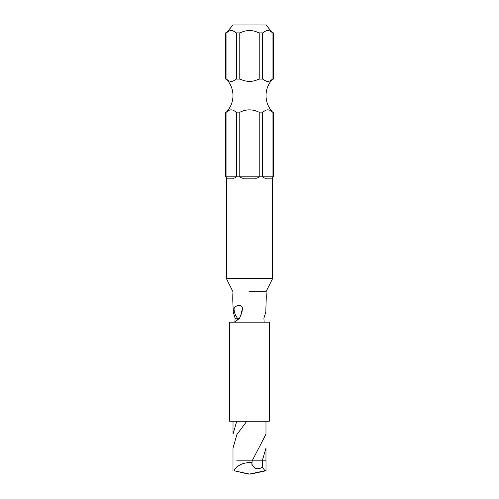 <?xml version="1.0" encoding="UTF-8"?>
<svg xmlns="http://www.w3.org/2000/svg" width="499" height="499" viewBox="0 0 499 499"><rect width="100%" height="100%" fill="white"/><g stroke="black" fill="none" stroke-linecap="round" stroke-linejoin="round"><path stroke-width="0.75" d="M262.655 79.104L258.862 79.104C252.644 82.154 246.4 82.154 240.138 79.104L235.877 79.104C232.771 82.154 229.646 82.154 226.515 79.104L226.047 79.104L226.047 32.878L226.515 32.878C229.634 29.759 232.752 29.759 235.877 32.878L240.138 32.878C246.369 29.759 252.613 29.759 258.862 32.878L263.123 32.878C266.235 29.759 269.36 29.759 272.485 32.878L273.39 32.878L273.39 79.104L272.485 79.104C269.373 82.154 266.254 82.154 263.123 79.104L262.655 79.104L262.655 32.878M272.616 112.125C268.3 107.472 266.098 101.971 266.011 95.615C266.098 89.265 268.3 83.763 272.616 79.104L272.485 79.104M262.287 460.839L262.287 467.145L263.909 468.948M254.783 468.124C257.59 469.141 260.091 468.817 262.287 467.145L265 470.75L266.011 470.75L266.011 460.839L252.151 460.839L251.814 464.232L254.783 468.124M239.47 471.985L248.178 474.05L250.822 474.05L266.011 470.75M252.157 462.716C243.606 462.161 237.555 464.837 234 470.75L249.5 474.05L265 470.75M269.31 322.148L229.69 322.148L229.69 421.212L269.31 421.212L269.31 322.148M250.074 291.772L266.011 291.772L250.074 291.772M241.123 314.376L242.483 308.002L242.046 311.663L239.601 318.181L234.854 322.148L235.091 318.2L233.133 311.825C233.364 308.201 232.334 300.011 232.989 291.772L226.384 278.561L272.616 278.561L272.616 176.852M272.953 176.852L272.953 112.125L273.39 112.125L273.39 176.852L263.123 176.852C263.971 177.975 264.994 178.411 266.204 178.174C264.994 178.411 263.971 177.975 263.123 176.852L258.862 176.852C257.927 177.975 256.636 178.411 254.989 178.174L244.011 178.174C242.364 178.411 241.067 177.975 240.138 176.852C241.073 177.975 242.364 178.411 244.011 178.174M258.862 176.852L235.877 176.852C235.029 177.975 234.006 178.411 232.796 178.174L227.313 178.174C226.864 178.411 226.602 177.975 226.515 176.852L225.61 176.852L225.61 112.125L226.515 112.125C229.627 109.081 232.746 109.081 235.877 112.125L240.138 112.125C246.356 109.081 252.6 109.081 258.862 112.125L263.123 112.125C266.229 109.081 269.354 109.081 272.485 112.125L272.953 112.125M226.621 177.719L227.313 178.174M226.384 32.878L232.989 24.95L266.011 24.95L272.616 32.878M231.156 30.495L228.723 31.181M242.483 308.002C241.659 306.199 240.512 305.344 239.04 305.438C236.645 305.731 235.004 306.586 234.131 308.002C233.831 311.376 234.929 314.775 237.418 318.194L235.091 318.2M248.926 291.765L249.5 291.772M233.133 311.825L234.131 308.002M264.146 322.148L263.909 318.2L265.867 311.825C265.761 306.897 266.653 296.1 266.011 291.772L272.616 278.561M237.493 319.503L237.418 318.194L239.333 318.262M272.485 176.852C272.398 177.975 272.136 178.411 271.687 178.174L266.204 178.174M267.763 30.495L265.387 31.15M226.047 32.878L225.61 32.878L225.61 79.104L226.047 79.104M249.5 474.05L248.508 473.956M247.429 473.751L246.319 473.52M245.396 473.314L244.148 473.04M247.186 462.679L250.535 462.579M234 470.75L235.123 468.904M265.979 421.212L265.979 434.167L252.151 460.839L236.738 460.839M232.989 470.75L233.002 448.077L236.875 434.598L246.818 421.212M265.961 460.839L265.998 448.077L262.262 460.839M236.732 421.212L233.014 434.167L233.014 421.212M226.515 176.852L235.877 176.852M259.798 176.852L259.798 112.125M239.202 176.852L239.202 112.125M262.655 176.852L262.655 112.125M226.047 176.852L226.047 112.125M236.345 176.852L236.345 112.125M259.798 79.104L259.798 32.878M239.202 79.104L239.202 32.878M272.953 79.104L272.953 32.878M236.345 79.104L236.345 32.878M226.384 79.104C230.7 83.763 232.902 89.265 232.989 95.615C232.902 101.971 230.7 107.472 226.384 112.125M226.384 278.561L226.384 176.852M241.99 311.65L241.722 312.692"/></g></svg>
